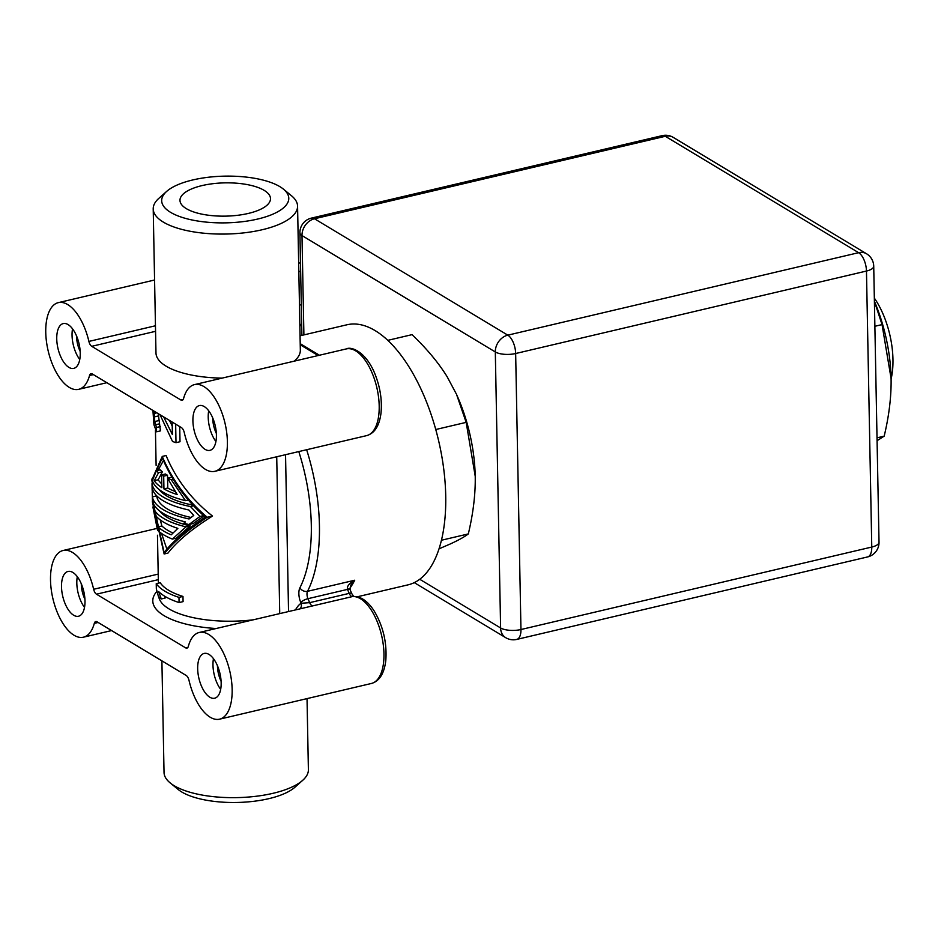 <?xml version="1.0" encoding="UTF-8"?>
<svg xmlns="http://www.w3.org/2000/svg" width="938" height="938" viewBox="0 0 938 938"><rect width="100%" height="100%" fill="white"/><g stroke="black" fill="none" stroke-linecap="round" stroke-linejoin="round"><path stroke-width="1.41" d="M161.899 660.856L164.033 772.49A72.191 26.534 -1.1 0 0 170.118 782.855A72.191 26.534 -1.1 0 0 174.163 785.692A72.191 26.534 -1.1 0 0 241.148 797.488A72.191 26.534 -1.1 0 0 302.716 780.31A72.191 26.534 -1.1 0 0 308.391 769.711L307.031 698.611M97.013 621.788L186.193 675.477A5.933 2.791 76.8 0 1 189.019 680.39A44.52 20.906 -103.2 0 0 219.609 719.165A44.52 20.906 -103.2 0 0 229.763 671.033A44.52 20.906 -103.2 0 0 199.231 632.482A44.52 20.906 -103.2 0 0 188.362 646.294A5.933 2.791 76.8 0 1 186.92 648.135A5.933 2.791 76.8 0 1 185.665 647.877L96.473 594.188A5.933 2.791 76.8 0 1 93.648 589.275A44.52 20.906 -103.2 0 0 63.069 550.5A44.52 20.906 -103.2 0 0 52.903 598.632A44.52 20.906 -103.2 0 0 83.447 637.183A44.52 20.906 -103.2 0 0 94.304 623.371A5.933 2.791 76.8 0 1 95.758 621.531A5.933 2.791 76.8 0 1 97.013 621.788M302.716 780.31L294.931 787.228A63.573 23.368 178.9 0 1 240.714 802.353A63.573 23.368 178.9 0 1 181.726 791.965A63.573 23.368 178.9 0 1 178.161 789.468L170.118 782.855M349.78 588.384A133.571 62.705 -103.2 0 0 354.728 580.223C349.299 583.213 346.872 586.215 347.435 589.228A4.455 1.255 -22.2 0 1 349.944 589.369A4.455 1.255 -22.2 0 1 349.98 589.486M199.231 632.482L352.442 596.568A5.933 2.791 76.8 0 1 349.206 593.367L347.506 589.392A5.933 2.791 76.8 0 1 347.435 589.228M72.847 572.45A23.004 10.799 76.8 0 1 84.643 596.205A23.004 10.799 76.8 0 1 78.522 616.243A23.004 10.799 76.8 0 1 73.668 615.234A23.004 10.799 76.8 0 1 61.861 591.491A23.004 10.799 76.8 0 1 67.993 571.453A23.004 10.799 76.8 0 1 72.847 572.45M209.01 654.431A23.004 10.799 76.8 0 1 220.805 678.174A23.004 10.799 76.8 0 1 214.685 698.212A23.004 10.799 76.8 0 1 209.831 697.215A23.004 10.799 76.8 0 1 198.024 673.472A23.004 10.799 76.8 0 1 204.156 653.434A23.004 10.799 76.8 0 1 209.01 654.431M366.652 435.619C374.543 433.368 379.315 425.946 380.969 413.353C382.305 399.858 380.078 386.198 374.285 372.339C365.245 351.34 351.035 346.228 346.274 348.924A44.52 20.906 -103.2 0 1 376.806 387.488A44.52 20.906 -103.2 0 1 366.652 435.619L214.849 471.31A44.52 20.906 -103.2 0 1 184.258 432.535A5.933 2.791 76.8 0 0 181.433 427.622L92.252 373.922A5.933 2.791 76.8 0 0 90.998 373.664A5.933 2.791 76.8 0 0 89.544 375.505L93.378 374.614M179.076 602.559L183.086 601.621L182.98 596.439A74.208 27.272 178.9 0 1 160.234 582.744L156.236 583.694A78.663 28.914 -1.1 0 0 178.982 597.377L179.076 602.559A78.663 28.914 178.9 0 1 158.628 591.561L161.289 598.972A78.663 28.914 178.9 0 1 158.405 596.416L156.341 588.865L156.236 583.694M161.289 598.972L165.135 598.069L164.349 595.993M160.375 426.567L156.494 427.482L156.576 431.785L160.457 430.882L158.241 413.658M172.229 426.075L169.473 420.412M175.652 424.14L176.004 442.677L180.014 441.728L179.721 426.591M164.127 553.995L167.961 553.092C177.176 541.214 192.032 528.868 212.504 516.052C191.469 499.485 175.992 479.306 166.085 455.516L162.262 456.419C172.064 479.857 187.049 500.142 207.239 517.284C187.623 530.04 173.26 542.27 164.127 553.995L152.343 501.631M357.284 596.791L408.077 584.843A133.571 62.705 -103.2 0 0 443.662 468.496A133.571 62.705 -103.2 0 0 375.118 330.61A133.571 62.705 -103.2 0 0 346.931 324.783L300.054 335.804M306.644 449.724A133.571 62.705 76.8 0 1 307.523 591.327L354.728 580.223L350.859 585.019L350.05 589.592A4.455 1.372 156.9 0 0 347.506 589.392L307.957 598.69L309.657 602.665L301.11 603.251L300.781 602.501A11.877 5.569 76.8 0 1 299.926 587.774A127.638 59.926 -103.2 0 0 298.788 451.565M300.043 608.774A5.933 5.159 55.7 0 0 301.11 603.251A50.464 23.696 76.8 0 0 295.529 609.841M214.849 471.31A44.52 20.906 -103.2 0 0 225.003 423.179A44.52 20.906 -103.2 0 0 194.471 384.615A44.52 20.906 -103.2 0 0 183.602 398.439A5.933 2.791 76.8 0 1 182.16 400.28A5.933 2.791 76.8 0 1 180.905 400.022L91.725 346.321A5.933 2.791 76.8 0 1 88.899 341.42A44.52 20.906 -103.2 0 0 58.308 302.646A44.52 20.906 -103.2 0 0 48.143 350.765A44.52 20.906 -103.2 0 0 78.686 389.329A44.52 20.906 -103.2 0 0 89.544 375.505M68.087 324.595A23.004 10.799 76.8 0 1 79.882 348.338A23.004 10.799 76.8 0 1 73.762 368.376A23.004 10.799 76.8 0 1 68.908 367.379A23.004 10.799 76.8 0 1 57.101 343.625A23.004 10.799 76.8 0 1 63.233 323.587A23.004 10.799 76.8 0 1 68.087 324.595M204.25 406.576A23.004 10.799 76.8 0 1 216.057 430.319A23.004 10.799 76.8 0 1 209.924 450.357A23.004 10.799 76.8 0 1 205.07 449.349A23.004 10.799 76.8 0 1 193.263 425.606A23.004 10.799 76.8 0 1 199.395 405.568A23.004 10.799 76.8 0 1 204.25 406.576M283.44 189.148A63.573 23.368 178.9 0 1 254.292 219.797A63.573 23.368 178.9 0 1 170.599 212.351A63.573 23.368 178.9 0 1 166.683 191.387A63.573 23.368 178.9 0 1 220.887 176.262A63.573 23.368 178.9 0 1 279.876 186.65A63.573 23.368 178.9 0 1 283.44 189.148L291.495 195.761A72.191 26.534 178.9 0 1 297.569 206.137L300.336 350.191A72.191 26.534 178.9 0 1 294.227 361.165M222.095 378.12A72.191 26.534 178.9 0 1 166.108 366.172A72.191 26.534 178.9 0 1 155.978 352.969L153.211 208.904A72.191 26.534 178.9 0 1 158.885 198.305L166.683 191.387M297.569 206.137A72.191 26.534 178.9 0 1 244.759 232.765A72.191 26.534 178.9 0 1 163.341 222.107A72.191 26.534 178.9 0 1 153.211 208.904M264.153 190.355A45.27 16.638 -1.1 0 0 213.09 183.672A45.27 16.638 -1.1 0 0 179.979 200.369A45.27 16.638 -1.1 0 0 186.334 208.646A45.27 16.638 -1.1 0 0 237.384 215.33A45.27 16.638 -1.1 0 0 270.496 198.633A45.27 16.638 -1.1 0 0 264.153 190.355M72.543 328.828A23.004 10.799 -103.2 0 0 79.753 359.535M80.176 351.422A18.549 8.712 76.8 0 1 76.529 335.91M208.705 410.809A23.004 10.799 -103.2 0 0 215.916 441.517M216.35 433.403A18.549 8.712 76.8 0 1 212.692 417.879M182.98 596.439L178.982 597.377M176.004 442.677A78.663 28.914 178.9 0 1 172.522 441.47L160.035 414.737M156.869 412.826L154.289 413.435L154.747 421.537L156.494 427.482M154.407 411.348L154.289 413.435M158.288 415.956L154.36 416.882M158.663 420.611L154.747 421.537M159.331 423.859L155.427 424.785M156.576 431.785L153.949 424.832L152.929 410.457M163.658 416.918L172.393 434.564L172.146 422.03M151.944 479.717L162.262 456.419M212.504 516.052L207.239 517.284M152.319 498.711L164.103 552.529C172.92 541.226 186.639 529.419 205.258 517.084C186.076 500.2 171.748 480.467 162.286 457.873L151.933 480.42L152.331 483.363M166.894 549.164L161.488 533.405M157.983 470.395L163.447 460.535M190.215 525.878L185.994 526.863L172.381 539.08L176.285 538.166L190.215 525.878A74.208 27.272 178.9 0 1 159.554 510.893M192.759 505.113A74.208 27.272 178.9 0 1 159.143 489.507M203.534 515.607L200.017 516.428L188.948 524.518L193.275 523.498L204.836 515.29M161.77 483.844A74.208 27.272 178.9 0 1 158.194 479.764L162.403 471.814A74.208 27.272 178.9 0 1 160.246 469.856L156.341 470.77A78.663 28.914 -1.1 0 0 158.545 472.729L154.195 480.702A78.663 28.914 -1.1 0 0 161.852 487.666L161.606 474.898A78.663 28.914 -1.1 0 0 163.693 476.152L163.939 488.921A78.663 28.914 -1.1 0 0 177.212 494.561L167.55 478.146L167.515 475.261A74.208 27.272 178.9 0 1 165.428 474.007L161.606 474.898M175.242 491.535A74.208 27.272 178.9 0 1 167.761 488.018L167.574 478.192M172.346 477.665A74.208 27.272 178.9 0 1 171.396 477.243L167.55 478.146A78.663 28.914 -1.1 0 0 171.244 479.74L185.489 500.646A78.663 28.914 178.9 0 1 152.39 480.725L156.341 470.77M172.381 539.08A78.663 28.914 178.9 0 1 157.49 530.111L152.894 506.942A78.663 28.914 -1.1 0 0 185.994 526.863M155.063 506.438L152.894 506.942M177.868 528.375A78.663 28.914 178.9 0 1 154.84 514.516L158.018 526.898A78.663 28.914 -1.1 0 0 171.185 534.836L177.868 528.375M172.979 533.019A74.208 27.272 178.9 0 1 161.899 525.984L160.257 519.922M161.899 525.984L158.018 526.898M188.948 524.518A78.663 28.914 178.9 0 1 183.719 523.275L185.384 521.915A78.663 28.914 178.9 0 1 152.882 502.346L153.187 504.902A78.663 28.914 178.9 0 1 152.519 502.592L152.179 491.805M153.938 504.726L153.187 504.902M153.41 483.117L152.05 483.433A78.663 28.914 -1.1 0 0 190.449 506.555L200.017 516.428M152.038 484.583L152.05 483.433M193.439 505.852L190.449 506.555M152.226 487.924L152.39 496.894A78.663 28.914 -1.1 0 0 189.066 518.972L193.756 515.431L188.89 510.002A78.663 28.914 178.9 0 1 152.226 487.924M152.038 484.454L152.155 490.386L152.859 490.222M191.035 517.471A74.208 27.272 178.9 0 1 156.728 495.885L156.728 495.862M156.728 495.885L152.39 496.894M185.489 500.646L188.233 500.001M162.403 471.814L158.545 472.729M158.194 479.764L154.195 480.702M167.515 475.261L163.693 476.152M167.761 488.018L163.939 488.921M173.307 479.259L171.244 479.74M77.303 576.694A23.004 10.799 -103.2 0 0 84.514 607.402M84.936 599.288A18.549 8.712 76.8 0 1 81.289 583.764M213.465 658.675A23.004 10.799 -103.2 0 0 220.676 689.371M221.098 681.269A18.549 8.712 76.8 0 1 217.452 665.745M439.054 548.824L450.299 543.958C458.53 540.182 464.533 536.841 468.32 533.921C473.244 513.192 475.543 493.974 475.226 476.27L466.174 422.37L456.618 394.628A103.895 48.776 76.8 0 1 475.144 473.456A103.895 48.776 76.8 0 1 475.179 474.44M456.196 393.726L447.086 376.63C438.468 362.725 426.79 348.725 412.04 334.643L387.781 340.353M466.174 422.37L435.748 429.522M468.32 533.921L441.47 540.229M891.1 379.046A60.114 28.222 -103.2 0 0 874.333 298.108M303.9 334.901L301.989 235.567L495.311 351.961A14.844 11.913 -58.9 0 1 507.81 335.159L858.622 252.685L665.3 136.291L314.488 218.765A14.844 11.913 121.1 0 0 301.989 235.567A14.844 5.452 178.9 0 1 299.914 232.859L301.884 335.382M419.755 579.285L500.611 627.968A14.844 11.913 -58.9 0 0 505.723 637.688A14.844 14.844 0 0 0 516.768 639.411A14.844 6.965 -103.2 0 0 520.953 629.527L515.654 353.52L866.466 271.047L871.765 547.053L520.953 629.527A14.844 5.452 -1.1 0 1 500.611 627.968L495.311 351.961A14.844 5.452 -1.1 0 0 515.654 353.52A14.844 6.965 76.8 0 0 507.81 335.159L314.488 218.765A14.844 6.965 -103.2 0 0 311.357 218.12A14.844 14.844 0 0 0 299.914 232.859M879.023 542.199A14.844 5.452 178.9 0 1 871.765 547.053A14.844 6.965 -103.2 0 1 867.58 556.938A14.844 14.844 0 0 0 879.023 542.199L873.724 266.193A14.844 5.452 178.9 0 1 866.466 271.047A14.844 6.965 76.8 0 0 858.622 252.685A14.844 11.913 -58.9 0 1 866.536 253.764L673.214 137.37A14.844 11.913 121.1 0 0 665.3 136.291A14.844 6.965 -103.2 0 0 662.158 135.647L311.357 218.12M298.812 271.023L300.664 272.137M301.297 304.756A12.241 5.745 -103.2 0 0 300.582 304.827A12.241 5.745 -103.2 0 0 299.48 305.366M299.832 323.633A12.241 5.745 -103.2 0 0 301.708 326.471M300.5 263.496L298.647 262.382M874.392 301.204A103.895 48.776 76.8 0 1 891.018 375.681A103.895 48.776 76.8 0 1 891.041 376.443M874.392 301.321L882.048 324.595L891.088 378.495C891.393 396.387 889.095 415.604 884.182 436.147L877.077 440.708M884.182 436.147L877.018 437.835M882.048 324.595L874.873 326.283M312.893 605.866A5.933 2.791 -103.2 0 1 309.657 602.665L349.206 593.367A4.455 1.372 -23.1 0 1 351.75 593.578L353.755 596.603M352.442 596.568A4.455 3.928 -94.9 0 1 352.934 596.486C360.462 596.111 367.438 600.789 373.887 610.521C383.138 625.927 387.113 642.647 385.788 660.657C384.193 673.613 379.398 681.223 371.413 683.474A44.52 20.906 -103.2 0 0 381.907 636.832A44.52 20.906 -103.2 0 0 352.442 596.568M187.917 647.349L185.665 647.877M96.473 594.188L158.311 579.649M216.057 628.519A80.14 29.453 178.9 0 1 156.951 591.327M288.541 611.482L285.539 454.684M276.722 456.759L279.735 613.546M253.014 619.83A74.208 27.272 178.9 0 1 158.745 596.756M158.205 574.103L93.648 589.275M94.304 623.371L98.138 622.469M299.926 587.774A5.933 4.584 27.1 0 0 307.523 591.327A5.933 2.791 -103.2 0 0 307.957 598.69A5.933 1.829 156.9 0 0 300.781 602.501M155.462 325.767L88.899 341.42M183.156 399.494L180.905 400.022M91.725 346.321L155.567 331.313M318.123 355.549L300.23 344.774M350.05 589.592L351.75 593.578M371.413 683.474L219.609 719.165M155.438 430.026L156.118 465.412M157.467 535.235L158.381 583.178M155.778 528.704L63.069 550.5M111.599 630.571L83.447 637.183M154.582 280.005L58.308 302.646M106.838 382.704L78.686 389.329M346.274 348.924L194.471 384.615M300.207 343.66L319.436 355.232M151.944 479.635L151.933 478.966M505.723 637.688L414.291 582.639M673.214 137.37A14.844 14.844 0 0 0 662.158 135.647M867.58 556.938L516.768 639.411M873.724 266.193A14.844 14.844 0 0 0 866.536 253.764"/></g></svg>
